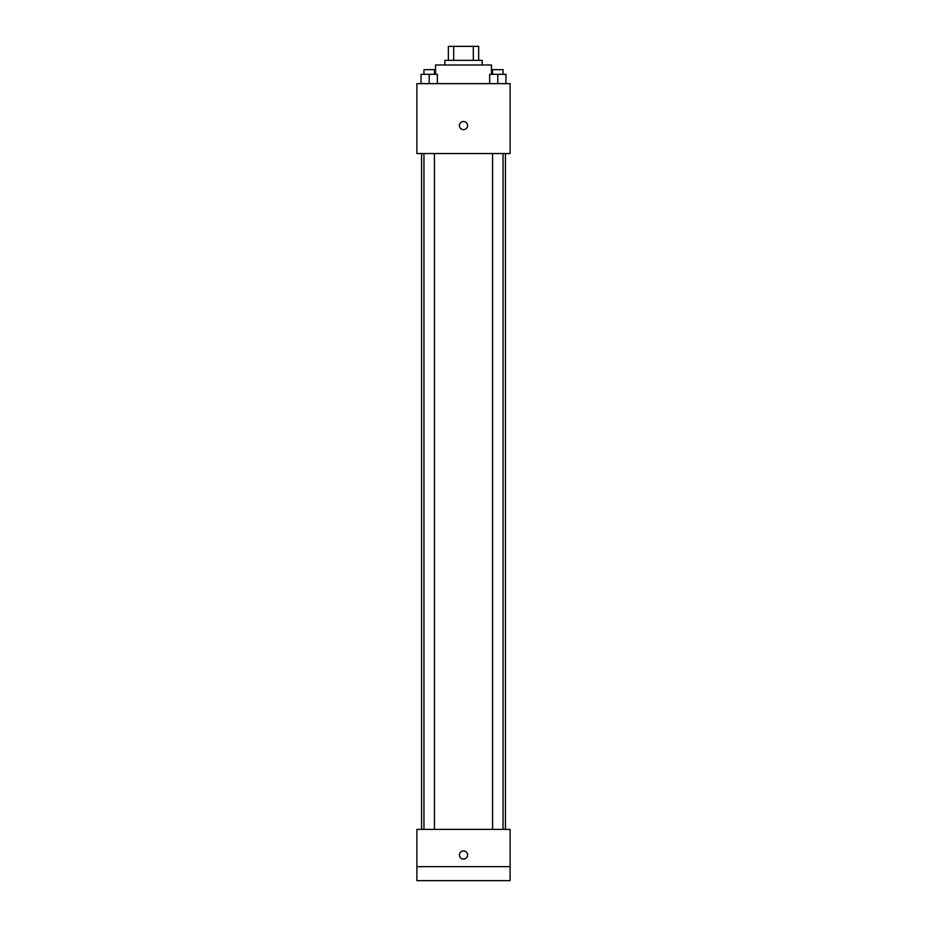 <?xml version="1.0" encoding="UTF-8"?>
<svg xmlns="http://www.w3.org/2000/svg" width="927" height="927" viewBox="0 0 927 927"><rect width="100%" height="100%" fill="white"/><g stroke="black" fill="none" stroke-linecap="round" stroke-linejoin="round"><path stroke-width="1.39" d="M453.685 60.336L453.685 46.35L448.355 46.35L448.355 60.336L448.355 46.35M453.685 46.35L478.645 46.35L478.645 60.336M473.315 60.336L473.315 46.35M444.856 64.994L444.856 60.336L482.144 60.336L482.144 64.994M491.461 74.311L491.461 64.994L435.539 64.994L435.539 74.311M416.895 83.639L510.105 83.639L510.105 153.546L416.895 153.546L416.895 83.639M463.5 129.664A4.079 4.079 0 0 1 459.966 123.546A4.079 4.079 0 0 1 467.034 123.546A4.079 4.079 0 0 1 463.5 129.664M416.895 829.375L510.105 829.375L510.105 880.65L416.895 880.65L416.895 829.375M463.5 859.097A4.079 4.079 0 0 1 459.966 852.979A4.079 4.079 0 0 1 467.034 852.979A4.079 4.079 0 0 1 463.5 859.097M416.895 866.664L510.105 866.664M489.653 83.639L489.653 74.311L505.957 74.311L505.957 83.639L505.957 74.311M497.799 83.639L497.799 74.311M503.048 74.311L503.048 69.652L492.561 69.652L492.561 74.311M421.043 83.639L421.043 74.311L437.347 74.311L437.347 83.639L437.347 74.311M429.201 83.639L429.201 74.311M434.439 74.311L434.439 69.652L423.952 69.652L423.952 74.311M505.447 829.375L505.447 153.546M421.553 829.375L421.553 153.546M492.561 153.546L492.561 829.375M503.048 153.546L503.048 829.375M434.439 829.375L434.439 153.546M423.952 829.375L423.952 153.546"/></g></svg>

